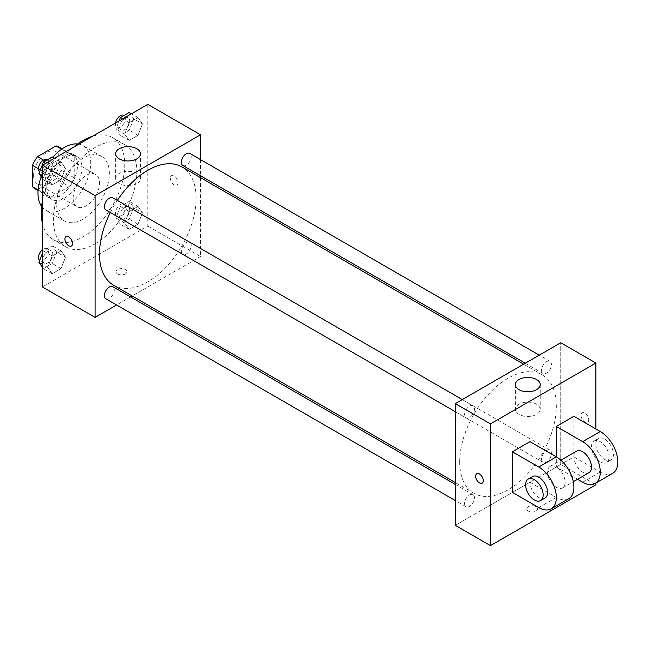 <?xml version="1.0" encoding="UTF-8"?>
<svg xmlns="http://www.w3.org/2000/svg" width="650" height="650" viewBox="0 0 650 650"><rect width="100%" height="100%" fill="white"/><g stroke="black" fill="none" stroke-linecap="round" stroke-linejoin="round"><path stroke-width="0.49" stroke-dasharray="3.25 2.44" d="M73.133 198.193A18.639 10.758 120 0 0 76.993 206.724A18.639 10.758 120 0 0 95.631 195.967A18.639 10.758 120 0 0 95.631 174.444A18.639 10.758 120 0 0 81.266 179.441A18.639 10.758 120 0 0 73.133 198.193M33.597 175.37A18.639 10.758 120 0 0 37.456 183.901A18.639 10.758 120 0 0 56.095 173.136A18.639 10.758 120 0 0 56.095 151.621A18.639 10.758 120 0 0 41.73 156.609A18.639 10.758 120 0 0 33.597 175.37M61.051 148.842L61.051 170.194A24.058 13.886 120 0 1 56.022 178.904L69.201 186.518A24.058 13.886 120 0 0 74.23 177.799L74.23 156.447L61.051 148.842A24.058 13.886 120 0 0 58.801 146.924M56.022 178.904L37.529 189.581A24.058 13.886 120 0 1 34.751 188.589M69.201 186.518L50.708 197.194L37.529 189.581M38.131 189.93L45.679 194.285L45.679 172.933L38.504 168.789M45.679 194.285A24.058 13.886 120 0 0 47.929 196.202A24.058 13.886 120 0 0 50.708 197.194M74.23 156.447A24.058 13.886 120 0 0 71.979 154.537A24.058 13.886 120 0 0 69.201 153.546L61.652 149.183M45.679 172.933A24.058 13.886 120 0 1 50.708 164.222L69.201 153.546M59.954 195.658A24.846 14.349 -60 0 1 47.531 196.885A24.846 14.349 -60 0 1 47.531 168.196A24.846 14.349 -60 0 1 72.377 153.847A24.846 14.349 -60 0 1 76.188 173.761A24.846 14.349 -60 0 1 59.954 195.658M64.35 198.193A24.846 14.349 120 0 0 80.584 176.296A24.846 14.349 120 0 0 76.773 156.382A24.846 14.349 120 0 0 57.623 163.044A24.846 14.349 120 0 0 46.776 188.045A24.846 14.349 120 0 0 51.927 199.42A24.846 14.349 120 0 0 64.35 198.193M50.708 164.222L43.534 160.079M74.23 177.799L61.051 170.194M77.699 143.959A37.278 21.523 -60 0 1 82.981 145.624A37.278 21.523 -60 0 1 88.701 175.492A37.278 21.523 -60 0 1 64.35 208.341A37.278 21.523 -60 0 1 45.711 210.186A37.278 21.523 -60 0 1 41.624 206.44M41.21 176.694A37.278 21.523 -60 0 1 52.788 157.227M83.013 219.115A37.278 21.523 -60 0 1 64.382 220.959A37.278 21.523 -60 0 1 64.382 177.921A37.278 21.523 -60 0 1 101.652 156.398A37.278 21.523 -60 0 1 107.364 186.274A37.278 21.523 -60 0 1 83.013 219.115M92.528 136.273A59.02 34.076 -60 0 1 112.523 137.572A59.02 34.076 -60 0 1 121.574 184.86A59.02 34.076 -60 0 1 83.013 236.868A59.02 34.076 -60 0 1 53.511 239.793A59.02 34.076 -60 0 1 42.38 223.121M42.38 201.159A59.02 34.076 -60 0 1 73.507 147.249M95.095 243.847A59.02 34.076 120 0 0 133.648 191.839A59.02 34.076 120 0 0 124.605 144.544A59.02 34.076 120 0 0 79.129 160.355A59.02 34.076 120 0 0 53.365 219.749A59.02 34.076 120 0 0 65.585 246.764A59.02 34.076 120 0 0 95.095 243.847M142.456 212.745L138.019 224.185L129.139 229.312L124.702 222.999L129.139 211.559L138.019 206.432L142.456 212.745L138.019 224.185L129.139 229.312L124.702 222.999L129.139 211.559L138.019 206.432L142.456 212.745L133.673 207.675L129.228 219.115L120.356 224.242L115.919 217.929L120.356 206.489L129.228 201.362L133.673 207.675M142.456 123.882L138.019 135.322L129.139 140.449L124.702 134.127L129.139 122.696L138.019 117.569L142.456 123.882L138.019 135.322L129.139 140.449L124.702 134.127L129.139 122.696L138.019 117.569L142.456 123.882L133.673 118.812L129.228 130.252L120.356 135.371L115.919 129.058L119.064 120.957M147.81 104.358L147.81 226.094L42.38 286.959M65.496 257.181L61.051 268.621L52.179 273.748L47.742 267.434L52.179 255.994L61.051 250.868L65.496 257.181L61.051 268.621L52.179 273.748L47.742 267.434L52.179 255.994L61.051 250.868L65.496 257.181L56.704 252.111L52.268 263.551L43.396 268.678L42.38 267.239M65.496 168.317L61.051 179.749L52.179 184.876L47.742 178.563L52.179 167.123L61.051 161.996L65.496 168.317L61.051 179.749L52.179 184.876L47.742 178.563L52.179 167.123L61.051 161.996L65.496 168.317L56.704 163.239L52.268 174.679L43.396 179.806L42.38 178.368M200.525 177.621L200.525 256.523L147.81 226.094M200.525 256.523L132.186 295.977M130.544 296.928L116.577 304.988M117.609 273.959A5.436 3.136 0 0 0 123.532 274.641A5.436 3.136 0 0 0 126.888 271.741A5.436 3.136 0 0 0 121.452 268.604A5.436 3.136 0 0 0 116.017 271.741A5.436 3.136 0 0 0 117.609 273.959A5.436 3.136 0 0 0 123.532 274.633A5.436 3.136 0 0 0 126.888 271.741A5.436 3.136 0 0 0 121.452 268.596A5.436 3.136 0 0 0 116.017 271.741A5.436 3.136 0 0 0 117.609 273.959M113.644 285.269A68.339 39.455 120 0 0 181.976 245.814A68.339 39.455 120 0 0 181.976 166.912M117.317 200.419A68.339 39.455 120 0 0 110.329 212.518M200.525 159.591L200.525 175.719M182.796 165.49A6.979 4.03 120 0 0 189.784 161.452A6.979 4.03 120 0 0 189.784 153.392M181.35 251.16A6.979 4.03 120 0 0 182.796 254.353A6.979 4.03 120 0 0 189.784 250.323A6.979 4.03 120 0 0 189.784 242.263A6.979 4.03 120 0 0 184.405 244.132A6.979 4.03 120 0 0 181.35 251.16M105.836 298.789A6.979 4.03 120 0 0 112.824 294.759A6.979 4.03 120 0 0 112.824 286.691M112.824 197.827A6.979 4.03 -60 0 1 114.27 201.021A6.979 4.03 -60 0 1 111.223 208.049A6.979 4.03 -60 0 1 105.836 209.918M170.324 178.222A5.436 3.136 -120 0 0 172.697 183.69A5.436 3.136 -120 0 0 176.881 185.144A5.436 3.136 -120 0 0 176.881 178.872A5.436 3.136 -120 0 0 171.446 175.736A5.436 3.136 -120 0 0 170.324 178.222M66.024 236.6L66.024 236.6A5.436 3.136 60 0 1 70.216 238.054A5.436 3.136 60 0 1 72.589 243.523A5.436 3.136 60 0 1 71.459 246.009A5.436 3.136 60 0 1 71.459 246.017L71.459 246.017M170.316 178.222A5.436 3.136 -120 0 0 172.689 183.69A5.436 3.136 -120 0 0 176.881 185.153A5.436 3.136 -120 0 0 176.881 178.872A5.436 3.136 -120 0 0 171.446 175.736A5.436 3.136 -120 0 0 170.316 178.222M119.259 183.593A12.423 7.174 180 0 1 115.619 178.523A12.423 7.174 180 0 1 128.042 171.348A12.423 7.174 180 0 1 140.465 178.523A12.423 7.174 180 0 1 132.795 185.153A12.423 7.174 180 0 1 119.259 183.593M459.696 461.955A68.339 39.455 120 0 0 473.85 493.236A68.339 39.455 120 0 0 542.189 453.781A68.339 39.455 120 0 0 542.189 374.871A68.339 39.455 120 0 0 489.523 393.185A68.339 39.455 120 0 0 459.696 461.955M474.476 408.988A6.979 4.03 -60 0 1 471.429 416.016A6.979 4.03 -60 0 1 466.05 417.885A6.979 4.03 -60 0 1 466.05 409.825A6.979 4.03 -60 0 1 473.029 405.787A6.979 4.03 -60 0 1 474.476 408.988M541.564 459.119A6.979 4.03 120 0 0 543.01 462.321A6.979 4.03 120 0 0 549.989 458.291A6.979 4.03 120 0 0 549.989 450.223A6.979 4.03 120 0 0 544.611 452.091A6.979 4.03 120 0 0 541.564 459.119M464.604 503.555A6.979 4.03 120 0 0 466.05 506.748A6.979 4.03 120 0 0 473.029 502.718A6.979 4.03 120 0 0 473.029 494.658A6.979 4.03 120 0 0 467.651 496.527A6.979 4.03 120 0 0 464.604 503.555M541.564 370.256A6.979 4.03 120 0 0 543.01 373.449A6.979 4.03 120 0 0 549.989 369.419A6.979 4.03 120 0 0 549.989 361.359A6.979 4.03 120 0 0 544.611 363.228A6.979 4.03 120 0 0 541.564 370.256M560.731 464.49L455.309 525.354L560.731 464.49L560.731 342.753L560.731 464.49L595.871 484.778M52.268 156.926L56.704 163.239M42.892 171.218A6.979 4.03 120 0 0 44.338 174.411A6.979 4.03 120 0 0 51.326 170.381A6.979 4.03 120 0 0 51.326 162.321A6.979 4.03 120 0 0 45.939 164.19A6.979 4.03 120 0 0 42.892 171.218M61.051 179.749L52.268 174.679M52.179 184.876L43.396 179.806M47.742 178.563L42.38 175.476M52.179 167.123L45.63 163.345M61.051 161.996L54.511 158.218M39.658 171.681A6.979 4.03 120 0 0 39.951 171.876A6.979 4.03 120 0 0 46.93 167.846A6.979 4.03 120 0 0 46.93 159.786M129.228 112.491L133.673 118.812M119.852 126.782A6.979 4.03 120 0 0 121.298 129.984A6.979 4.03 120 0 0 128.286 125.946A6.979 4.03 120 0 0 128.286 117.886A6.979 4.03 120 0 0 122.899 119.754A6.979 4.03 120 0 0 119.852 126.782M138.019 135.322L129.228 130.252M129.139 140.449L120.356 135.371M124.702 134.127L115.919 129.058M129.139 122.696L122.598 118.909M138.019 117.569L131.471 113.791M115.578 122.964A6.979 4.03 120 0 0 115.464 124.247A6.979 4.03 120 0 0 116.911 127.441A6.979 4.03 120 0 0 123.89 123.411A6.979 4.03 120 0 0 123.89 115.351M42.38 253.524L43.396 250.924L52.268 245.797L56.704 252.111M42.892 260.089A6.979 4.03 120 0 0 44.338 263.283A6.979 4.03 120 0 0 51.326 259.252A6.979 4.03 120 0 0 51.326 251.184A6.979 4.03 120 0 0 45.939 253.061A6.979 4.03 120 0 0 42.892 260.089M61.051 268.621L52.268 263.551M52.179 273.748L43.396 268.678M47.742 267.434L42.38 264.339M52.179 255.994L43.396 250.924M61.051 250.868L52.268 245.797M39.658 260.544A6.979 4.03 120 0 0 39.951 260.748A6.979 4.03 120 0 0 46.93 256.717A6.979 4.03 120 0 0 46.93 248.649A6.979 4.03 120 0 0 42.38 249.738M119.852 215.654A6.979 4.03 120 0 0 121.298 218.847A6.979 4.03 120 0 0 128.286 214.817A6.979 4.03 120 0 0 128.286 206.757A6.979 4.03 120 0 0 122.899 208.626A6.979 4.03 120 0 0 119.852 215.654M138.019 224.185L129.228 219.115M129.139 229.312L120.356 224.242M124.702 222.999L115.919 217.929M129.139 211.559L120.356 206.489M138.019 206.432L129.228 201.362M115.464 213.119A6.979 4.03 120 0 0 116.911 216.312A6.979 4.03 120 0 0 123.89 212.282A6.979 4.03 120 0 0 123.89 204.222A6.979 4.03 120 0 0 118.511 206.091A6.979 4.03 120 0 0 115.464 213.119M482.186 483.145L482.186 483.145A5.436 3.136 -120 0 0 482.186 476.864A5.436 3.136 -120 0 0 476.751 473.728L476.751 473.728M536.575 404.235A12.423 7.174 0 0 0 523.031 402.683A12.423 7.174 0 0 0 515.361 409.313A12.423 7.174 0 0 0 527.784 416.488A12.423 7.174 0 0 0 540.207 409.313A12.423 7.174 0 0 0 536.575 404.235M584.894 413.132A5.436 3.136 -120 0 0 582.173 412.864A5.436 3.136 -120 0 0 582.173 419.136A5.436 3.136 -120 0 0 587.608 422.281A5.436 3.136 -120 0 0 588.445 417.918A5.436 3.136 -120 0 0 584.894 413.132A5.436 3.136 60 0 1 588.437 417.926A5.436 3.136 60 0 1 587.608 422.281A5.436 3.136 60 0 1 582.173 419.144A5.436 3.136 60 0 1 582.173 412.864A5.436 3.136 60 0 1 584.886 413.132M595.871 428.984L595.871 483.039M536.023 511.087A5.436 3.136 0 0 0 537.615 508.869A5.436 3.136 0 0 0 532.179 505.733A5.436 3.136 0 0 0 526.744 508.869A5.436 3.136 0 0 0 530.099 511.769A5.436 3.136 0 0 0 536.023 511.087A5.436 3.136 180 0 1 530.099 511.769A5.436 3.136 180 0 1 526.744 508.869A5.436 3.136 180 0 1 532.179 505.733A5.436 3.136 180 0 1 537.615 508.869A5.436 3.136 180 0 1 536.023 511.087M512.411 492.383L529.986 482.243L529.986 441.659M612.69 473.33A24.846 14.349 60 0 1 600.267 472.095L573.909 456.877L556.335 467.025L556.335 456.877M573.909 456.877L573.909 416.301M565.126 482.243A12.423 7.174 60 0 1 562.551 487.931A12.423 7.174 60 0 1 550.128 480.756A12.423 7.174 60 0 1 550.128 466.407A12.423 7.174 60 0 1 559.699 469.739A12.423 7.174 60 0 1 565.126 482.243M529.986 482.243L556.335 497.461A24.846 14.349 -120 0 0 568.766 498.688M588.908 472.712A12.423 7.174 60 0 1 576.485 465.538A12.423 7.174 60 0 1 576.485 451.189M577.549 479.269L556.335 467.025M544.976 498.071A12.423 7.174 60 0 1 532.553 490.896A12.423 7.174 60 0 1 532.553 476.556M591.484 446.737A12.423 7.174 60 0 1 594.051 441.049A12.423 7.174 60 0 1 606.483 448.224A12.423 7.174 60 0 1 606.483 462.564A12.423 7.174 60 0 1 596.903 459.241A12.423 7.174 60 0 1 591.484 446.737M595.871 444.202A12.423 7.174 -120 0 0 601.299 456.706A12.423 7.174 -120 0 0 610.87 460.029A12.423 7.174 -120 0 0 610.87 445.681A12.423 7.174 -120 0 0 598.447 438.514A12.423 7.174 -120 0 0 595.871 444.202M556.335 497.461L538.769 507.601M600.267 472.095L582.692 482.243M37.456 183.901L76.993 206.724M56.095 151.621L95.631 174.444M76.773 156.382L72.377 153.847M51.927 199.42L47.531 196.885M71.979 154.537L62.14 148.85M47.929 196.202L38.082 190.515M101.652 156.398L82.981 145.624M64.382 220.959L45.711 210.186M124.605 144.544L112.523 137.572M65.585 246.764L53.511 239.793M140.465 178.523L140.465 153.806M115.619 178.523L115.619 153.806M542.189 374.871L523.64 364.171M473.85 493.236L455.309 482.527M455.309 411.686L466.05 417.885M462.288 399.588L473.029 405.787M549.989 450.223L189.784 242.263M543.01 462.321L182.796 254.353M473.029 494.658L455.309 484.429M466.05 506.748L455.309 500.549M549.989 361.359L539.248 355.152M543.01 373.449L525.281 363.22M51.326 162.321L47.125 159.9M44.338 174.411L39.951 171.876M128.286 117.886L124.085 115.464M121.298 129.984L116.911 127.441M51.326 251.184L46.93 248.649M44.338 263.283L39.951 260.748M128.286 206.757L123.89 204.222M121.298 218.847L116.911 216.312M515.361 384.597L515.361 409.313M540.207 384.597L540.207 409.313M562.551 487.931L573.308 481.715M550.128 466.407L560.885 460.2M598.447 438.514L594.051 441.049M610.87 460.029L606.483 462.564"/><path stroke-width="0.97" d="M43.534 160.079L37.529 156.609L56.022 145.933A24.058 13.886 120 0 1 58.801 146.924L62.14 148.85M38.131 189.93L32.5 186.68A24.058 13.886 120 0 0 34.751 188.589L38.082 190.515M32.5 186.68L32.5 165.327A24.058 13.886 120 0 1 37.529 156.609M38.504 168.789L32.5 165.327M61.652 149.183L56.022 145.933M41.624 206.44A37.278 21.523 -60 0 1 41.21 176.694M52.788 157.227A37.278 21.523 -60 0 1 77.699 143.959M42.38 223.121A59.02 34.076 -60 0 1 42.38 201.159M73.507 147.249A59.02 34.076 -60 0 1 92.528 136.273M116.577 304.988L95.095 317.395L42.38 286.959L42.38 165.222L147.81 104.358L200.525 134.786L200.525 159.591M132.186 295.977L130.544 296.928M110.329 212.518A68.339 39.455 120 0 0 99.491 253.988A68.339 39.455 120 0 0 113.644 285.269L455.309 482.527M523.64 364.171L181.976 166.912A68.339 39.455 120 0 0 117.317 200.419M200.525 175.719L200.525 177.621M95.095 317.395L95.095 195.658L200.525 134.786M539.248 355.152L189.784 153.392A6.979 4.03 120 0 0 184.405 155.261A6.979 4.03 120 0 0 181.35 162.289A6.979 4.03 120 0 0 182.796 165.49L525.281 363.22M455.309 484.429L112.824 286.691A6.979 4.03 120 0 0 107.437 288.567A6.979 4.03 120 0 0 104.39 295.588A6.979 4.03 120 0 0 105.836 298.789L455.309 500.549M455.309 411.686L105.836 209.918A6.979 4.03 -60 0 1 105.836 201.857A6.979 4.03 -60 0 1 112.824 197.827L462.288 399.588M95.095 195.658L42.38 165.222M119.259 158.884A12.423 7.174 180 0 1 115.619 153.806A12.423 7.174 180 0 1 128.042 146.632A12.423 7.174 180 0 1 140.465 153.806A12.423 7.174 180 0 1 132.795 160.436A12.423 7.174 180 0 1 119.259 158.884M72.581 243.523A5.436 3.136 60 0 1 71.459 246.017A5.436 3.136 60 0 1 66.024 242.873A5.436 3.136 60 0 1 66.024 236.6A5.436 3.136 60 0 1 70.208 238.054A5.436 3.136 60 0 1 72.581 243.523M71.459 246.017A5.436 3.136 60 0 1 66.024 242.873A5.436 3.136 60 0 1 66.024 236.6M595.871 483.039L595.871 484.778L490.449 545.642L455.309 525.354L455.309 403.618L560.731 342.753L595.871 363.041L595.871 428.984M42.38 178.368L38.951 173.493L43.396 162.053L52.268 156.926L54.511 158.218M42.38 175.476L38.951 173.493M45.63 163.345L43.396 162.053M47.125 159.9L46.93 159.786A6.979 4.03 120 0 0 41.551 161.655A6.979 4.03 120 0 0 38.504 168.683A6.979 4.03 120 0 0 39.658 171.681M119.064 120.957L120.356 117.617L129.228 112.491L131.471 113.791M122.598 118.909L120.356 117.617M124.085 115.464L123.89 115.351A6.979 4.03 120 0 0 119.007 116.732A6.979 4.03 120 0 0 115.578 122.964M42.38 267.239L38.951 262.356L42.38 253.524M42.38 264.339L38.951 262.356M42.38 249.738A6.979 4.03 120 0 0 38.504 257.546A6.979 4.03 120 0 0 39.658 260.544M479.473 482.877A5.436 3.136 -120 0 0 482.186 483.145A5.436 3.136 60 0 1 479.464 482.877A5.436 3.136 60 0 1 475.914 478.083A5.436 3.136 60 0 1 476.751 473.728A5.436 3.136 -120 0 0 475.922 478.083A5.436 3.136 -120 0 0 479.473 482.877M476.751 473.728A5.436 3.136 60 0 1 482.186 476.864A5.436 3.136 60 0 1 482.186 483.145M490.449 545.642L490.449 423.906L455.309 403.618L560.731 342.753M455.309 525.354L455.309 403.618M536.575 379.527A12.423 7.174 180 0 1 540.207 384.597A12.423 7.174 180 0 1 527.784 391.771A12.423 7.174 180 0 1 515.361 384.597A12.423 7.174 180 0 1 523.031 377.975A12.423 7.174 180 0 1 536.575 379.527M490.449 423.906L595.871 363.041M512.411 492.383L512.411 451.807L538.769 467.025A24.846 14.349 60 0 1 555.003 488.922A24.846 14.349 60 0 1 551.192 508.836A24.846 14.349 60 0 1 538.769 507.601L512.411 492.383M551.192 508.836L568.766 498.688A24.846 14.349 -120 0 0 572.569 478.774A24.846 14.349 -120 0 0 556.335 456.877L529.986 441.659L512.411 451.807M538.769 467.025L556.335 456.877L556.335 426.449L573.909 416.301L600.267 431.519A24.846 14.349 60 0 1 616.501 453.416A24.846 14.349 60 0 1 612.69 473.33L595.124 483.47A24.846 14.349 60 0 1 582.692 482.243L577.549 479.269M560.885 460.2L576.485 451.189A12.423 7.174 60 0 1 586.056 454.521A12.423 7.174 60 0 1 591.484 467.025A12.423 7.174 60 0 1 588.908 472.712L573.308 481.715M600.267 431.519L582.692 441.659L556.335 426.449M582.692 441.659A24.846 14.349 60 0 1 598.926 463.564A24.846 14.349 60 0 1 595.124 483.47M528.166 479.091L532.553 476.556A12.423 7.174 60 0 1 542.133 479.879A12.423 7.174 60 0 1 547.552 492.383A12.423 7.174 60 0 1 544.976 498.071L540.589 500.606A12.423 7.174 60 0 1 528.166 493.439A12.423 7.174 60 0 1 528.166 479.091A12.423 7.174 60 0 1 537.737 482.422A12.423 7.174 60 0 1 543.164 494.918A12.423 7.174 60 0 1 540.589 500.606"/></g></svg>
